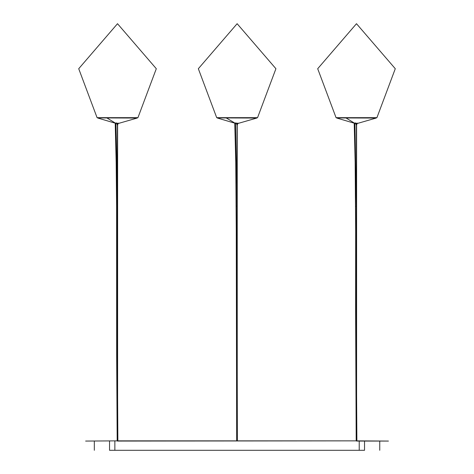 <?xml version="1.0" encoding="UTF-8"?>
<svg xmlns="http://www.w3.org/2000/svg" width="474" height="474" viewBox="0 0 474 474"><rect width="100%" height="100%" fill="white"/><g stroke="black" fill="none" stroke-linecap="round" stroke-linejoin="round"><path stroke-width="0.71" d="M359.221 441.069L359.221 450.3L109.541 450.3C89.657 450.3 89.657 450.3 109.541 450.3L109.541 441.069M364.53 441.069L364.53 450.3C384.42 450.3 384.42 450.3 364.53 450.3L359.221 450.3M85.64 441.069L117.511 440.861L85.64 441.069M117.511 440.861L356.566 440.861L117.511 441.069M356.566 441.069L388.437 441.069L356.566 440.861M117.351 124.781L117.896 124.668L117.511 123.353L117.119 123.673L117.896 123.673L117.511 123.353L117.114 123.673L117.119 124.668M115.212 123.098L115.869 123.133M97.828 117.913L137.193 118.05L119.264 123.216M115.905 123.216L118.962 123.216M116.296 123.216L116.296 122.813M116.491 123.27L118.571 123.53L119.104 123.216M116.219 123.27L117.167 123.53M116.61 123.53L115.917 123.216M116.053 123.216L117.274 123.216M116.491 123.347L118.802 123.347M236.088 123.27L238.191 123.53L238.724 123.216M235.821 123.27L236.787 123.53M236.218 123.53L235.537 123.216M235.471 123.216L238.6 123.216M236.088 123.347L238.434 123.347M234.772 123.098L235.436 123.133M217.448 117.913L256.807 118.05L238.878 123.216M235.655 123.216L236.858 123.216M235.904 123.216L235.904 122.813M236.964 124.781L237.527 124.668L237.527 123.673L237.13 123.353L236.739 123.673L237.515 123.673M236.727 124.668L236.727 123.673L237.13 123.353L237.527 123.673M356.329 124.781L356.881 124.668L356.489 123.353L356.104 123.673L356.881 123.673L356.489 123.353L356.093 123.673L356.104 124.668M354.208 123.098L354.86 123.133M336.807 117.943L376.172 118.05L358.243 123.216M354.902 123.216L357.941 123.216M355.275 123.216L355.275 122.813M355.476 123.27L357.55 123.53L358.083 123.216M355.204 123.27L356.146 123.53M355.595 123.53L354.896 123.347M355.044 123.216L356.264 123.216M355.476 123.347L357.775 123.347M114.856 441.069L114.856 450.3M117.439 431.512L117.451 431.204M116.971 355.281L117.137 333.198M117.137 311.116L116.817 311.116M116.681 232.467L117.362 232.467L116.681 232.467M116.61 206.297L117.214 206.285M117.185 440.861L116.657 355.281L116.604 206.291L116.166 162.345L115.212 123.015L107.106 118.05M97.075 117.665L78.72 68.718L117.511 23.7L156.302 68.718L137.94 117.665L97.075 117.665L98.165 117.967M216.695 117.665L198.339 68.718L237.13 23.7L275.921 68.718L257.56 117.665L216.695 117.665L217.785 117.967M236.68 440.861L236.265 232.467L236.953 232.467L236.271 232.467L235.756 162.345L234.772 123.015L226.424 118.05M236.976 431.512L236.97 431.204L236.976 431.512M236.585 355.281L236.739 333.198M236.727 311.116L236.413 311.116M236.277 206.291L236.882 206.279L236.733 184.291L235.465 123.05M356.448 431.512L356.46 431.204M355.956 355.281L356.128 333.198M356.122 311.116L355.808 311.116M356.199 440.861L355.607 311.104L355.666 232.467L356.347 232.467L355.672 232.467L355.156 162.345L354.208 123.015M355.601 206.297L356.199 206.285M354.22 123.015L346.174 118.05M336.06 117.665L317.699 68.718L356.489 23.7L395.28 68.718L376.925 117.665L336.06 117.665L337.144 117.967M94.326 441.069L94.326 450.3M379.751 441.069L379.751 450.3M117.617 124.781L117.617 409.4M117.404 124.781L117.404 371.403M117.872 440.861L117.351 355.275L117.297 206.285L116.859 162.309L115.905 123.05M97.828 118.05L115.218 123.187M137.94 117.665L136.856 117.967M257.56 117.665L256.47 117.967M217.448 118.05L234.778 123.181M237.373 440.861L236.887 206.285M237.024 375.189L237.024 124.781M237.237 417.564L237.237 124.781M356.596 124.781L356.596 407.664M356.383 124.781L356.383 370.395M356.886 440.861L356.335 355.275L356.282 206.285L354.902 123.05M336.807 118.05L354.214 123.187M376.925 117.665L375.835 117.967"/></g></svg>

